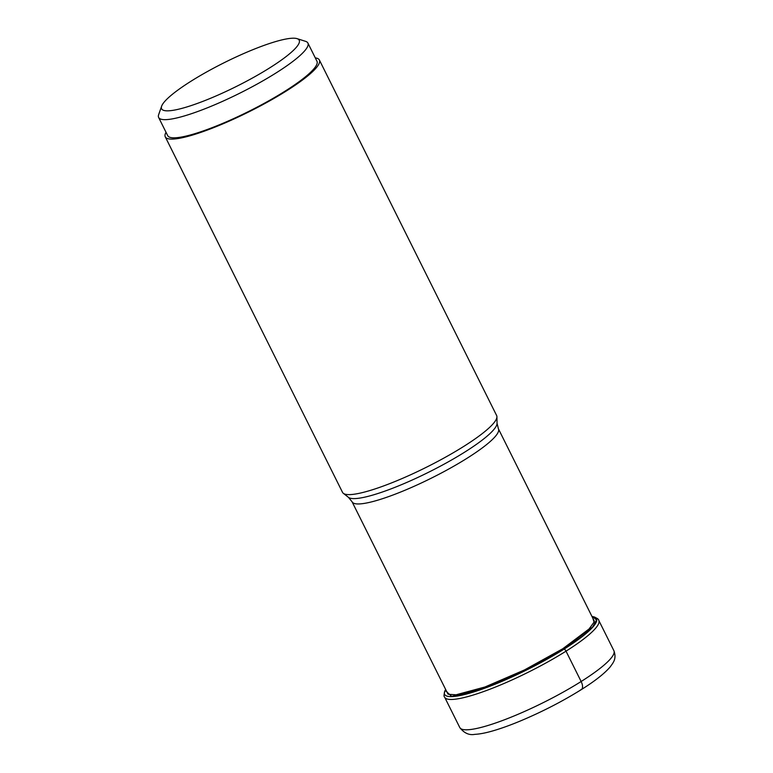 <?xml version="1.0" encoding="UTF-8"?>
<svg xmlns="http://www.w3.org/2000/svg" width="773" height="773" viewBox="0 0 773 773"><rect width="100%" height="100%" fill="white"/><g stroke="black" fill="none" stroke-linecap="round" stroke-linejoin="round"><path stroke-width="1.16" d="M580.484 689.922A8.677 4.271 -122.2 0 0 581.141 681.506L566.02 651.166A3.256 1.604 -122.2 0 0 564.242 649.011A84.846 14.735 153.5 0 1 480.632 689.671A84.846 14.735 153.5 0 1 445.142 690.395L451.683 696.386L480.69 689.448L522.732 671.698L564.097 648.914L592.63 626.99L596.543 619.985L592.765 616.661M592.775 618.081L594.079 622.062L589.103 628.942L562.754 648.769L524.442 669.969L484.961 687.004L456.022 694.801L448.514 694.309L446.388 690.956M287.015 38.843A76.885 13.354 -26.5 0 0 212.681 68.662A76.885 13.354 -26.5 0 0 161.634 106.181A76.885 13.354 -26.5 0 0 173.799 110.201A76.885 13.354 -26.5 0 0 259.622 73.966A76.885 13.354 -26.5 0 0 297.083 38.65A76.885 13.354 -26.5 0 0 287.015 38.843M161.634 106.181L158.668 114.597A83.387 14.484 -26.5 0 0 158.639 117.467A83.387 14.484 -26.5 0 0 171.867 118.965A83.387 14.484 -26.5 0 0 258.82 83.146A83.387 14.484 -26.5 0 0 307.896 43.046A83.387 14.484 -26.5 0 0 305.586 41.346L297.083 38.65M307.896 43.046L316.949 61.212A83.387 14.484 153.5 0 1 267.883 101.311A83.387 14.484 153.5 0 1 180.921 137.13A83.387 14.484 153.5 0 1 167.693 135.633L158.639 117.467M166.031 132.299A86.103 14.948 -26.5 0 0 165.267 136.84A86.103 14.948 -26.5 0 0 286.628 90.799A86.103 14.948 -26.5 0 0 319.375 60.004A86.103 14.948 -26.5 0 0 315.287 57.888M319.375 60.004L496.633 415.526A86.103 14.948 153.5 0 1 496.923 416.753A86.103 14.948 153.5 0 1 463.887 446.321A86.103 14.948 153.5 0 1 343.338 493.329A86.103 14.948 153.5 0 1 342.526 492.362L165.267 136.84M592.002 616.525A84.846 14.735 153.5 0 1 593.036 616.661A84.846 14.735 153.5 0 1 564.242 649.011L564.097 648.914A152.126 74.913 -122.2 0 0 562.754 648.769M613.888 650.702A86.103 14.948 153.5 0 1 581.141 681.506A86.103 14.948 153.5 0 1 459.78 727.538L444.659 697.207A86.103 14.948 -26.5 0 0 566.02 651.166A86.103 14.948 -26.5 0 0 598.766 620.371L613.888 650.702C616.661 658.287 613.298 662.065 612.776 663.292L610.187 666.915C604.467 673.573 594.833 681.139 581.306 689.613C562.464 701.362 542.163 711.817 520.384 720.977C510.219 725.209 501.078 728.495 492.961 730.852C485.879 732.92 479.849 734.089 474.854 734.35C469.134 735.423 464.109 733.152 459.78 727.538M592.833 616.632L593.036 616.661C596.93 618.014 598.843 619.25 598.766 620.371M444.659 697.207C443.712 696.599 443.876 694.328 445.142 690.395L445.142 690.395A84.846 14.735 153.5 0 1 445.229 690.231M496.923 416.753L497.049 423.295A83.291 14.465 153.5 0 1 465.153 451.847A83.291 14.465 153.5 0 1 465.085 451.886A83.291 14.465 153.5 0 1 348.478 497.368L352.082 501.803A81.764 14.194 -26.5 0 0 467.327 458.089A81.764 14.194 -26.5 0 0 467.385 458.051A81.764 14.194 -26.5 0 0 498.421 428.841L594.302 621.144M348.478 497.368L348.478 497.368A83.291 14.465 153.5 0 1 348.478 497.358L343.338 493.329M497.049 423.295L498.421 428.841M352.082 501.803L447.925 694.028"/></g></svg>

